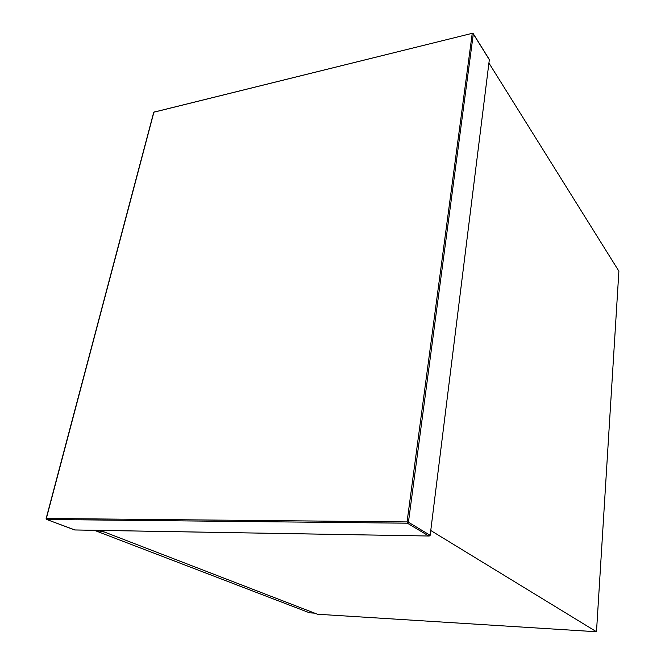 <?xml version="1.0" encoding="UTF-8"?>
<svg xmlns="http://www.w3.org/2000/svg" width="665" height="665" viewBox="0 0 665 665"><rect width="100%" height="100%" fill="white"/><g stroke="black" fill="none" stroke-linecap="round" stroke-linejoin="round"><path stroke-width="1" d="M97.78 530.362L95.394 530.703L309.599 612.831L314.686 613.147M97.689 530.745L104.58 532.091M100.216 530.404L317.504 614.236L596.488 631.75L618.891 271.162L488.916 63.017L430.762 530.504L596.488 631.75M488.875 58.985L489.332 59.717L430.164 535.3L429.216 536.015L74.605 529.947L46.733 519.481L407.396 523.197L428.742 535.982M430.164 535.3L408.426 522.216L473.314 33.94L489.332 59.717M472.208 33.583L407.063 521.925L46.351 518.459L153.923 112.136L472.316 33.3L473.314 33.94L472.208 33.583M153.681 112.443L154.263 111.845M46.134 518.559L46.625 519.465L74.904 529.947M46.326 518.916L46.625 519.465L46.159 518.476L153.74 112.235L472.316 33.3L473.181 33.549M407.396 523.197L407.063 521.925L408.426 522.216L407.396 523.197M473.297 33.732L489.124 59.202M428.925 536.015L74.821 529.972"/></g></svg>
